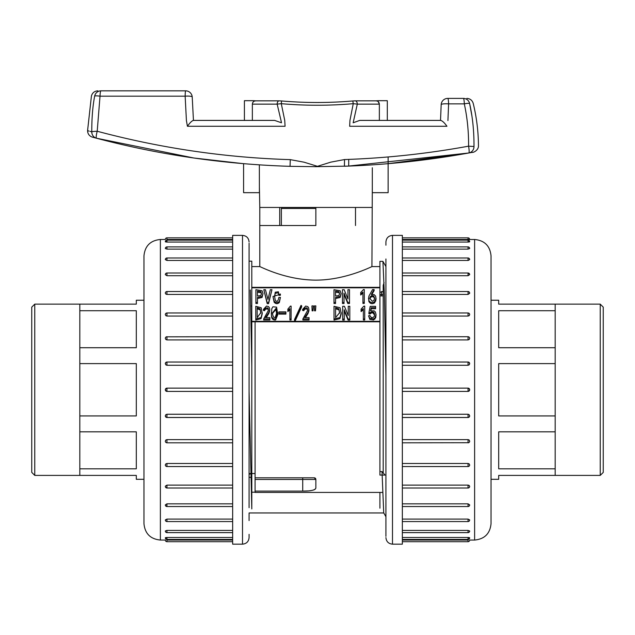 <?xml version="1.0" encoding="UTF-8"?>
<svg xmlns="http://www.w3.org/2000/svg" width="635" height="635" viewBox="0 0 635 635"><rect width="100%" height="100%" fill="white"/><g stroke="black" fill="none" stroke-linecap="round" stroke-linejoin="round"><path stroke-width="0.95" d="M381.556 292.203L381.556 295.91L381.556 292.044L379.913 292.203M383.199 472.948L383.199 285.305L383.199 295.91L379.913 295.91M385.921 534.345L385.921 266.573M385.921 258.977L385.921 266.089M385.921 243.3L385.921 241.943L385.921 243.3M385.921 520.565L385.921 536.345M385.921 483.838L385.921 489.117M385.921 442.881L385.921 445.691M385.921 333.843L385.921 336.661M385.921 290.417L385.921 295.704M385.921 241.943C386.31 237.958 388.501 235.768 392.493 235.379L402.344 235.379L402.344 544.163L392.493 544.163C388.501 543.774 386.31 541.584 385.921 537.591M468.058 239.482L468.051 239.474C470.162 239.482 470.162 239.482 468.051 239.49L402.344 239.49M468.051 241.49C470.162 241.673 470.162 241.864 468.051 242.062L402.344 242.062M468.051 249.118L468.051 246.904A1.643 1.643 0 0 1 469.686 248.547L468.051 249.118L402.344 249.118M468.051 260.445L468.051 257.977A1.643 1.643 0 0 1 469.686 259.628L468.217 260.445L402.344 260.445M469.686 274.653L468.051 275.709L402.344 275.709M469.67 293.378L468.051 294.434L402.344 294.434M468.051 316.055L468.051 312.984A1.643 1.643 0 0 1 469.686 314.65L469.201 315.643L468.051 316.055L402.344 316.055M468.051 339.916L468.051 336.725A1.643 1.643 0 0 1 469.686 338.407L469.201 339.463L468.051 339.916L402.344 339.916M402.344 362.053L468.051 362.053L469.075 362.41L469.686 363.752L469.201 364.823L468.051 365.292L402.344 365.292M402.344 388.128L468.051 388.128C470.162 389.223 470.162 390.319 468.051 391.414L402.344 391.414L468.051 391.414L468.051 388.128L402.344 388.128M402.344 414.25L468.051 414.25L469.075 414.599L469.686 415.782L469.201 417.012L468.051 417.481L402.344 417.481M402.344 439.626L468.051 439.626L469.075 439.96L469.686 441.134A1.643 1.643 0 0 1 468.051 442.809L468.051 439.626M402.344 463.486L468.051 463.486L469.075 463.796L469.686 464.891A1.643 1.643 0 0 1 468.051 466.55L468.051 463.486M402.344 485.108L468.051 485.108L469.075 485.386L469.686 486.354A1.643 1.643 0 0 1 468.051 488.013L468.051 485.108M402.344 503.833L468.051 503.833L469.686 504.881A1.643 1.643 0 0 1 468.051 506.539L468.051 503.833M402.344 519.089L468.051 519.089L469.686 519.914A1.643 1.643 0 0 1 468.051 521.565L468.051 519.089M402.344 530.423L468.051 530.423L469.686 530.995A1.643 1.643 0 0 1 468.051 532.63L468.051 530.423M402.344 537.48L468.051 537.48C470.162 537.678 470.162 537.869 468.051 538.051M402.344 540.044L468.051 540.044C470.162 540.06 470.162 540.06 468.051 540.044C470.162 540.06 470.162 540.06 468.051 540.044L468.051 541.695L402.344 541.695M468.67 292.005L468.051 291.917M468.67 273.669L468.051 273.598M469.59 239.482L474.615 239.482C484.592 240.459 490.069 245.928 491.038 255.905L491.038 523.629C490.069 533.606 484.592 539.083 474.615 540.052L474.615 239.49M468.051 391.414L468.051 388.128L468.051 391.414A1.643 1.643 0 0 0 469.686 389.771A1.643 1.643 0 0 0 468.051 388.128M402.344 539.417L468.051 539.417L468.051 537.48M468.051 242.062L468.051 240.125L402.344 240.125M383.723 512.897L385.921 516.715L385.921 519.819M385.921 243.197L385.921 245.189M385.921 259.715L385.921 263.779M249.079 245.189L249.079 507.698M249.079 520.565L249.079 513.445M249.079 536.234L249.079 537.591L249.079 536.234M249.079 258.977L249.079 243.197M249.079 295.704L249.079 290.417M249.079 336.661L249.079 333.843M249.079 445.691L249.079 442.881M249.079 489.117L249.079 483.838M249.079 537.591C248.69 541.584 246.499 543.774 242.506 544.163L232.656 544.163L232.656 235.379L242.506 235.379C246.499 235.768 248.69 237.958 249.079 241.943M165.41 540.052L165.314 540.052A1.643 1.643 0 0 0 166.949 541.695L166.949 540.044C164.838 540.06 164.838 540.06 166.949 540.044L232.656 540.044M166.949 538.051C164.838 537.869 164.838 537.678 166.949 537.48L232.656 537.48M166.949 530.423L166.949 532.63A1.643 1.643 0 0 1 165.314 530.995L166.783 530.423L232.656 530.423M166.949 519.089L166.949 521.565A1.643 1.643 0 0 1 165.314 519.906L166.949 519.089L232.656 519.089M165.314 504.889L166.949 503.833L232.656 503.833M165.33 486.156L166.949 485.108L232.656 485.108M166.949 463.486L166.949 466.55A1.643 1.643 0 0 1 165.314 464.883L165.798 463.899L166.949 463.486L232.656 463.486M166.949 439.626L166.949 442.809A1.643 1.643 0 0 1 165.314 441.127L165.798 440.071L166.949 439.626L232.656 439.626M232.656 417.481L166.949 417.481L165.925 417.131L165.314 415.79L165.798 414.719L166.949 414.25L232.656 414.25M232.656 391.414L166.949 391.414C164.838 390.319 164.838 389.223 166.949 388.128L232.656 388.128L166.949 388.128L166.949 391.414L232.656 391.414M232.656 365.292L166.949 365.292L165.925 364.934L165.314 363.752L165.798 362.522L166.949 362.053L232.656 362.053M232.656 339.916L166.949 339.916L165.925 339.574L165.314 338.407A1.643 1.643 0 0 1 166.949 336.725L166.949 339.916M232.656 316.055L166.949 316.055L165.925 315.738L165.314 314.65A1.643 1.643 0 0 1 166.949 312.984L166.949 316.055M232.656 294.434L166.949 294.434L165.925 294.156L165.314 293.18A1.643 1.643 0 0 1 166.949 291.521L166.949 294.434M232.656 275.709L166.949 275.709L165.314 274.653M232.656 260.445L166.949 260.445L165.314 259.628A1.643 1.643 0 0 1 166.949 257.977L166.949 260.445M232.656 249.118L166.949 249.118L165.314 248.547A1.643 1.643 0 0 1 166.949 246.904L166.949 249.118M232.656 242.062L166.949 242.062C164.838 241.864 164.838 241.673 166.949 241.49M232.656 239.49L166.949 239.49C164.838 239.482 164.838 239.482 166.949 239.49C164.838 239.482 164.838 239.482 166.949 239.49L166.941 239.482M166.33 487.529L166.949 487.624M166.33 505.865L166.949 505.944M143.962 523.629L143.962 255.905C144.931 245.928 150.408 240.459 160.385 239.482L160.385 540.052C150.408 539.083 144.931 533.606 143.962 523.629M166.949 389.771L166.949 388.128A1.643 1.643 0 0 0 165.314 389.771A1.643 1.643 0 0 0 166.949 391.414M232.656 240.125L166.949 240.125L166.949 242.062M166.949 537.48L166.949 539.417L232.656 539.417M249.079 261.636L249.079 259.715M249.079 536.345L249.079 534.345M249.079 519.819L249.079 515.755M315.857 207.454L315.857 225.52L259.786 225.52L259.786 207.454L371.927 207.454L355.505 207.454L355.505 225.52L355.505 207.454M471.876 115.768L469.598 103.41C472.623 116.927 474.083 131.302 473.988 146.518A6.572 6.382 79.7 0 1 468.765 152.995C474.52 151.956 474.52 151.956 468.765 152.995L348.21 166.108L315.857 166.688L290.052 166.33C224.028 164.274 159.504 154.908 96.504 138.232L193.889 158.012L243.586 163.679L243.586 192.675L259.405 192.675L259.35 164.862M469.17 152.924L472.011 152.408C473.265 152.813 478.679 150.289 478.457 145.693M91.781 131.818A6.572 0.643 -0.8 0 1 97.211 131.255A6.572 1.095 104.8 0 0 96.504 138.232A6.572 6.572 0 0 1 96.369 138.192C90.71 136.684 90.71 136.684 96.353 138.184L96.353 138.184A6.572 6.39 104.8 0 1 91.781 131.818C86.177 130.286 86.177 130.286 91.781 131.818C91.734 118.308 92.694 106.394 94.663 96.076C90.361 96.068 90.361 96.068 94.663 96.076A6.572 6.437 -90 0 1 100.965 90.837C96.806 90.837 96.806 90.837 100.965 90.837A6.572 0.96 90 0 0 100.02 96.179L97.211 131.255C160.774 148.193 225.131 157.655 290.29 159.639L304.054 162.187L317.444 166.322L330.811 162.139L344.527 159.552C386.072 158.155 427.418 153.694 468.574 146.169C468.725 131.826 467.304 117.729 464.304 103.862A6.572 0.96 -90 0 0 463.359 98.393C467.995 98.393 467.995 98.393 463.359 98.393A6.572 6.421 90 0 1 469.598 103.41C474.385 103.41 474.385 103.41 469.598 103.41A6.572 0.881 167.7 0 0 464.304 103.862L448.604 103.87L447.921 120.579M359.735 120.404L379.357 120.404L379.357 104.132L357.307 104.132L353.155 122.777L359.735 120.404L440.706 120.404C442.436 120.88 444.516 122.841 446.953 126.27L349.655 126.27L349.948 120.404L353.258 103.68C329.319 105.767 305.324 105.767 281.289 103.68L284.742 120.404L285.075 126.27L187.42 126.27L186.42 120.626L185.15 96.179A6.572 1.262 -3.5 0 1 192.214 97.012L192.214 97.012A6.572 6.572 0 0 0 185.65 90.837A6.572 0.516 90 0 0 185.15 96.179L100.02 96.179A6.572 1.064 -169.9 0 0 94.663 96.076M354.354 159.163L348.71 159.401L348.71 165.592M440.515 120.404L441.174 104.656A6.572 1.143 2.7 0 1 448.604 103.87A6.572 0.873 -90 0 0 447.738 98.393L463.359 98.393M372.308 167.759L372.308 192.675L388.128 192.675L388.128 156.956M379.357 120.404L387.302 120.404L387.302 100.695L378.325 100.695M280.98 120.404L277.162 104.132L252.357 104.132L252.357 120.404L274.614 120.404L281.48 122.777L280.98 120.404M100.965 90.837L185.65 90.837A6.572 6.572 0 0 1 192.222 97.218M253.389 100.695L244.411 100.695L244.411 120.404L252.357 120.404M193.096 120.404L274.614 120.404M375.595 100.878C377.833 100.838 379.079 101.918 379.357 104.132L378.254 101.679M377.777 101.33L377.301 101.092M378.087 100.695L375.793 100.854M255.921 100.854L253.627 100.695M252.555 103.021L252.357 104.132C252.635 101.918 253.889 100.838 256.119 100.878M254.96 100.925L254.413 101.092M253.936 101.33L253.468 101.679M253.103 102.06L252.778 102.537M279.122 100.846A3.286 1.992 90 0 0 277.162 104.132L281.289 103.68L281.551 100.957L279.432 100.878A3.286 1.992 90 0 0 279.154 100.846L255.659 100.846M290.29 159.639L290.052 166.33M473.988 146.518C479.949 145.391 479.949 145.391 473.988 146.518L468.574 146.169A6.572 1.024 -100.3 0 1 468.765 152.995C427.863 160.417 386.413 164.83 344.416 166.243L344.527 159.552M468.408 153.059L388.128 163.679M187.42 126.27C189.849 122.849 191.826 120.888 193.342 120.404M355.195 100.846A3.286 2.135 -90 0 1 357.307 104.132L353.258 103.68L352.814 100.957C329.089 103.005 305.332 103.005 281.551 100.957M376.055 100.846L355.171 100.846A3.286 2.135 -90 0 0 354.87 100.878M368.903 312.761L373.007 311.864L374.134 312.761L374.618 314.595L374.34 316.151L373.316 317.421L371.427 317.683L369.792 315.444L368.554 315.817L369.824 318.349L373.586 318.913L374.92 318.016L376.055 314.65L375.364 311.976L374.166 310.864L370.538 310.896L371.229 307.689L375.602 307.689L375.602 306.348L370.197 306.348L368.903 312.761L368.903 313.825L370.062 313.968L371.467 312.928L373.007 312.928L374.587 315.127M370.84 310.753L371.229 308.753L375.602 308.753L375.602 307.689M368.554 315.817L369.824 319.413L373.586 319.976L375.737 317.659L376.055 314.65M371.975 294.315L374.118 290.616L374.118 289.552L372.554 289.552L368.864 296.188L368.792 301.315C370.149 303.792 372.118 304.292 374.69 302.808L376.055 299.276L375.642 296.156L374.182 294.624L371.269 294.473L374.118 289.552M361.101 310.523L363.355 308.658L363.355 318.953L364.728 318.953L364.728 306.126L363.903 306.126L361.101 309.11L361.101 311.587L363.355 309.721M363.355 318.953L363.355 320.008L364.728 320.008L364.728 318.953M360.696 293.957L362.934 292.084L362.934 302.379L364.284 302.379L364.284 289.552L363.474 289.552L360.696 292.537L360.696 295.013L362.934 293.148M362.934 302.379L362.934 303.443L364.284 303.443L364.284 302.379M344.265 310.84L348.099 320.088L349.814 320.088L349.814 306.276L348.234 306.276L348.234 315.524L344.408 306.276L342.694 306.276L342.694 319.024L344.265 319.024L344.265 309.777L348.099 319.024L349.814 319.024M342.694 319.024L342.694 320.088L344.265 320.088L344.265 319.024M348.234 307.34L348.234 315.524M344.019 294.267L347.813 303.514L349.512 303.514L349.512 289.703L347.948 289.703L347.948 298.95L344.154 289.703L342.455 289.703L342.455 302.45L344.019 302.45L344.019 293.203L347.813 302.45L349.512 302.45M342.455 302.45L342.455 303.514L344.019 303.514L344.019 302.45M347.948 290.766L347.948 298.95M334.01 319.024L334.01 320.088L339.923 318.627L341.257 313.746L340.058 307.761L334.01 306.276L334.01 319.024L339.923 317.571L341.257 312.682M335.542 298.521L340.154 297.474L341.098 293.576L340.154 290.743L333.986 289.703L333.986 302.45L335.542 302.45L335.542 297.458L340.154 296.418L341.098 293.576M333.986 302.45L333.986 303.514L335.542 303.514L335.542 302.45M314.388 305.903L314.571 310.84L315.492 310.84L315.857 305.903L314.388 305.903L314.571 309.777L315.492 309.777L315.857 305.903M311.936 305.903L312.118 310.84L313.039 310.84L313.412 305.903L311.936 305.903L312.118 309.777L313.039 309.777L313.412 305.903M302.625 309.404L303.792 309.634L304.681 308.062L307.038 307.88L307.618 309.11L307.34 310.896L302.871 318.953L309.062 318.953L309.062 317.603L304.649 317.603L307.959 312.571L308.904 309.816L308.658 307.84L307.8 306.61L305.689 306.054L302.625 309.404L302.625 310.467L303.792 310.69L304.681 309.126L307.038 308.935L307.618 310.166M308.904 310.88L308.927 309.332L308.904 310.88L307.959 313.634L307.959 312.571M305.403 317.603L307.959 313.634M302.871 318.953L302.871 320.008L309.062 320.008L309.062 318.953M294.537 319.469L294.537 320.532L295.156 320.977L301.649 306.888L301.649 305.824L301.038 305.379L294.537 319.469L295.156 319.921L301.649 305.824M287.861 310.523L289.885 308.658L289.885 318.953L291.108 318.953L291.108 306.126L290.378 306.126L287.861 309.11L287.861 311.587L289.885 309.721M289.885 318.953L289.885 320.008L291.108 320.008L291.108 318.953M278.924 313.063L278.924 314.119L285.901 314.119L285.901 311.864L278.924 311.864L278.924 313.063L285.901 313.063M272.971 296.489L274.13 302.212C275.844 304.054 277.582 304.141 279.344 302.474L280.432 297.386L278.868 297.386C278.09 301.49 276.884 302.395 275.249 300.101L274.598 296.339L275.249 292.203L278.4 291.79L278.868 294.251L280.36 294.251L272.971 296.489L274.13 301.149C275.844 302.99 277.582 303.078 279.344 301.411L280.432 297.386M274.606 296.847L275.249 293.259L278.4 292.854L278.868 295.315L280.36 295.315L280.36 294.759M271.312 312.761L271.447 316.024C271.74 318.921 273.121 320.246 275.614 320.008L277.789 314.682L276.59 307.134L272.915 306.792L271.788 308.697L271.447 314.96C271.74 317.857 273.121 319.183 275.614 318.953L277.812 312.507M263.827 289.703L267.208 303.665L268.565 303.665L271.955 289.703L270.327 289.703L267.954 299.466L265.454 289.703L263.827 289.703L267.208 302.601L268.565 302.601L271.955 289.703M263.422 309.404L264.589 309.634L265.478 308.062L267.835 307.88L268.415 309.11L268.137 310.896L263.668 318.953L269.859 318.953L269.859 317.603L265.446 317.603L268.756 312.571L269.7 309.816L269.454 307.84L268.597 306.61L266.486 306.054L263.422 309.404L263.422 310.467L264.589 310.69L265.478 309.126L267.835 308.935L268.415 310.166M269.7 310.88L269.724 309.332L269.7 310.88L268.756 313.634L268.756 312.571M266.192 317.603L268.756 313.634M263.668 318.953L263.668 320.008L269.859 320.008L269.859 318.953M257.453 298.521L262.057 297.474L263.009 293.576L262.057 290.743L255.889 289.703L255.889 302.45L257.453 302.45L257.453 297.458L262.057 296.418L263.009 293.576M255.889 302.45L255.889 303.514L257.453 303.514L257.453 302.45M255.77 319.024L255.77 320.088L261.064 318.627L262.255 313.746L261.191 307.761L255.77 306.276L255.77 319.024L261.064 317.571L262.255 312.682M379.913 287.79L379.913 321.786L251.801 321.786L251.801 287.79L379.913 287.79L379.913 287.345L251.801 287.345L251.801 261.16L249.079 261.16M379.913 287.345L379.913 266.581L371.864 266.581M259.866 266.668C259.39 266.057 281.583 278.154 309.094 279.876C341.686 282.321 372.515 266.089 371.864 266.66M383.199 294.505L379.913 294.505M249.079 391.247L251.801 508.921L251.801 261.16M255.087 473.535L251.801 473.535L251.801 477.345M250.706 477.345L249.611 477.345M382.865 261.326L379.913 261.326L379.913 475.083L385.048 475.083L382.016 471.591L379.913 471.591L379.913 321.334L251.801 321.334L251.801 366.49L250.325 289.989M255.087 492.196L251.801 492.196L251.801 473.654M251.801 287.345L251.801 287.79M382.556 492.427L255.087 492.427L255.087 321.786M315.039 478.028A1.643 1.643 0 0 1 315.857 479.449L314.214 477.806L255.087 477.806L255.087 479.449L302.72 479.449L302.72 491.101C310.793 491.149 315.174 490.141 315.857 488.077L315.293 489.14M279.725 225.52L279.725 207.454M371.927 266.66L372.308 187.603M379.913 492.427L379.913 508.183L379.913 492.427M382.016 471.591L383.723 512.905M250.619 473.654L249.079 474.385M379.913 261.326L379.913 266.581M382.929 261.398L384.421 295.362L385.921 375.817M255.087 491.101L302.72 491.101L302.72 479.449L315.857 479.449L315.857 488.077M314.555 489.609L313.293 490.085M311.904 490.426L310.102 490.704M308.173 490.903L302.72 491.101M251.801 306.006L250.698 306.006M255.087 479.449L302.72 479.449L302.72 477.806L302.72 479.449L315.857 479.449A1.643 1.643 0 0 0 314.214 477.806M260.056 308.808L260.787 312.682L257.175 317.603L257.175 307.689L260.056 308.808L260.779 313.214M257.175 317.603L257.175 308.753L260.056 309.872M260.842 291.64L261.453 293.576L260.842 295.521L257.453 296.037L257.453 291.116L260.842 291.64L261.422 294.108M257.453 296.037L257.453 292.179L260.842 292.703M264.589 310.69L264.589 309.634M268.565 303.665L268.565 302.601M267.208 303.665L267.208 302.601M272.733 315.031L272.542 312.849L275.947 308.435L276.59 313.245L275.185 317.571L273.748 317.309L272.733 315.031M272.55 313.373L275.947 309.499L276.59 313.611M278.868 295.315L278.868 294.251M280.36 295.315L280.36 294.251M295.156 320.977L295.156 319.921M303.792 310.69L303.792 309.634M312.063 308.459L312.063 307.396M312.118 310.84L312.118 309.777M313.039 310.84L313.039 309.777M314.508 308.459L314.508 307.396M314.571 310.84L314.571 309.777M315.492 310.84L315.492 309.777M338.931 291.64L339.542 293.576L338.931 295.521L335.542 296.037L335.542 291.116L338.931 291.64L339.519 294.108M335.542 296.037L335.542 292.179L338.931 292.703M338.796 308.808L339.614 312.682L335.582 317.603L335.582 307.689L338.796 308.808L339.606 313.214M335.582 317.603L335.582 308.753L338.796 309.872M347.813 303.514L347.813 302.45M344.083 294.267L344.083 293.203M348.099 320.088L348.099 319.024M344.337 310.84L344.337 309.777M369.911 298.688L370.316 296.64L371.848 295.521L373.745 295.966L374.587 298.125L373.912 300.514L372.221 301.26L369.903 298.426M369.943 298.95L370.316 297.704L371.848 296.585L373.745 297.029L374.563 298.688M368.49 298.013L368.792 300.252C370.149 302.736 372.118 303.228 374.69 301.744L376.055 298.22M371.229 308.753L371.229 307.689M370.062 313.968L370.062 312.912M555.181 468.813L498.689 468.813L498.689 431.824L555.181 431.824L555.181 475.401L498.689 475.401L498.689 479.306L491.038 479.306M555.181 415.925L498.689 415.925L498.689 363.609L555.181 363.609L555.181 431.824M555.181 347.718L498.689 347.718L498.689 310.721L555.181 310.721L555.181 363.609M491.038 300.236L498.689 300.236L498.689 304.141L555.181 304.141L555.181 310.721M603.25 307.142L603.25 472.392L600.242 475.401L600.242 304.141L603.25 307.142M143.962 479.306L136.311 479.306L136.311 475.401L79.819 475.401L79.819 468.813L136.311 468.813L136.311 431.824L79.819 431.824L79.819 415.925L136.311 415.925L136.311 363.609L79.819 363.609L79.819 304.141L136.311 304.141L136.311 300.236L143.962 300.236M79.819 310.721L136.311 310.721L136.311 347.718L79.819 347.718M31.75 389.771L31.75 307.142L34.758 304.141L34.758 475.401L31.75 472.392L31.75 389.771M79.819 415.925L79.819 363.609M79.819 468.813L79.819 431.824M392.493 235.379L392.493 544.163M468.051 275.709L468.051 273.002L402.344 273.002M468.051 365.292L468.051 362.053M468.051 417.481L468.051 414.25M468.051 442.706L402.344 442.809M468.051 239.49L468.051 237.839L402.344 237.839M468.051 294.434L468.051 291.521L402.344 291.521M315.857 208.439L281.368 208.439L281.694 207.454M242.506 544.163L242.506 235.379M166.949 503.833L166.949 506.539L232.656 506.539M166.949 414.25L166.949 417.481M166.949 362.053L166.949 365.292M166.949 336.828L232.656 336.725M232.656 273.002L166.949 273.002L166.949 275.709M232.656 237.839L166.949 237.839L166.949 239.49M166.949 485.108L166.949 488.013L232.656 488.013M91.686 131.794L90.154 131.381M89.059 131.08L88.186 130.834M261.064 318.627L261.064 317.571M262.057 297.474L262.057 296.418M265.478 309.126L265.478 308.062M267.835 308.935L267.835 307.88M275.947 309.499L275.947 308.435M276.503 311.658L276.503 310.602M271.447 316.024L271.447 314.96M275.614 320.008L275.614 318.953M277.789 314.682L277.789 313.619M279.344 302.474L279.344 301.411M275.249 293.259L275.249 292.203M278.4 292.854L278.4 291.79M274.13 302.212L274.13 301.149M304.681 309.126L304.681 308.062M307.038 308.935L307.038 307.88M313.158 308.904L313.158 307.84M315.611 308.904L315.611 307.84M340.154 297.474L340.154 296.418M339.923 318.627L339.923 317.571M370.316 297.704L370.316 296.64M371.848 296.585L371.848 295.521M373.745 297.029L373.745 295.966M368.792 301.315L368.792 300.252M374.69 302.808L374.69 301.744M375.777 301.053L375.777 299.99M369.824 319.413L369.824 318.349M373.586 319.976L373.586 318.913M374.92 319.08L374.92 318.016M375.737 317.659L375.737 316.603M371.467 312.928L371.467 311.864M373.007 312.928L373.007 311.864M374.134 313.825L374.134 312.761M383.199 292.044C381.929 291.306 381.381 291.306 381.556 292.044M384.088 282.591L383.199 285.305M468.051 541.695A1.643 1.643 0 0 0 469.686 540.052L474.615 540.052M469.686 274.661A1.643 1.643 0 0 0 468.051 273.002M469.686 363.752A1.643 1.643 0 0 0 468.051 362.029L402.344 362.029M468.051 336.725L402.344 336.725M468.051 257.977L402.344 257.977M468.051 466.55L402.344 466.55M469.686 415.782A1.643 1.643 0 0 1 468.051 417.505L402.344 417.505M468.051 506.539L402.344 506.539M468.051 521.565L402.344 521.565M468.051 532.63L402.344 532.63M468.051 539.417A1.643 1.643 0 0 0 469.686 537.774M469.686 239.482A1.643 1.643 0 0 0 468.051 237.839M469.686 241.768A1.643 1.643 0 0 0 468.051 240.125M468.051 246.904L402.344 246.904M468.051 312.984L402.344 312.984M468.051 488.013L402.344 488.013M469.686 293.187A1.643 1.643 0 0 0 468.051 291.521M281.368 225.52L281.368 208.439M166.949 237.839A1.643 1.643 0 0 0 165.314 239.482L160.385 239.482M165.314 540.052L160.385 540.052M165.314 504.881A1.643 1.643 0 0 0 166.949 506.539M165.314 415.782A1.643 1.643 0 0 0 166.949 417.505L232.656 417.505M166.949 442.809L232.656 442.809M166.949 521.565L232.656 521.565M166.949 312.984L232.656 312.984M165.314 363.752A1.643 1.643 0 0 1 166.949 362.029L232.656 362.029M166.949 273.002A1.643 1.643 0 0 0 165.314 274.661M166.949 257.977L232.656 257.977M166.949 246.904L232.656 246.904M166.949 240.125A1.643 1.643 0 0 0 165.314 241.768M166.949 541.695L232.656 541.695M165.314 537.774A1.643 1.643 0 0 0 166.949 539.417M166.949 532.63L232.656 532.63M166.949 466.55L232.656 466.55M166.949 291.521L232.656 291.521M165.314 486.354A1.643 1.643 0 0 0 166.949 488.013M259.786 207.454L259.405 187.603M87.574 130.667L91.416 96.068C92.321 92.813 94.464 91.075 97.838 90.837M473.218 103.402C476.599 117.284 478.345 131.374 478.457 145.669M92.273 137.112C89.281 136.017 87.717 133.882 87.574 130.707L87.574 130.707M243.586 163.679L193.889 158.012M473.226 103.41C472.25 100.282 470.122 98.608 466.844 98.393M447.738 98.393L447.738 98.393A6.572 6.572 0 0 0 441.174 104.823M193.453 120.404L192.214 97.012L193.453 120.404M355.171 100.846L352.814 100.957M259.866 266.581L251.801 266.581M259.786 225.52L259.786 266.668M383.754 512.953L249.079 512.953M250.619 473.535L249.079 473.535M382.921 261.382L385.961 266.637M280.368 293.973L280.368 295.029M555.181 475.401L600.242 475.401M555.181 304.141L600.242 304.141M79.819 304.141L34.758 304.141M79.819 475.401L34.758 475.401"/></g></svg>
